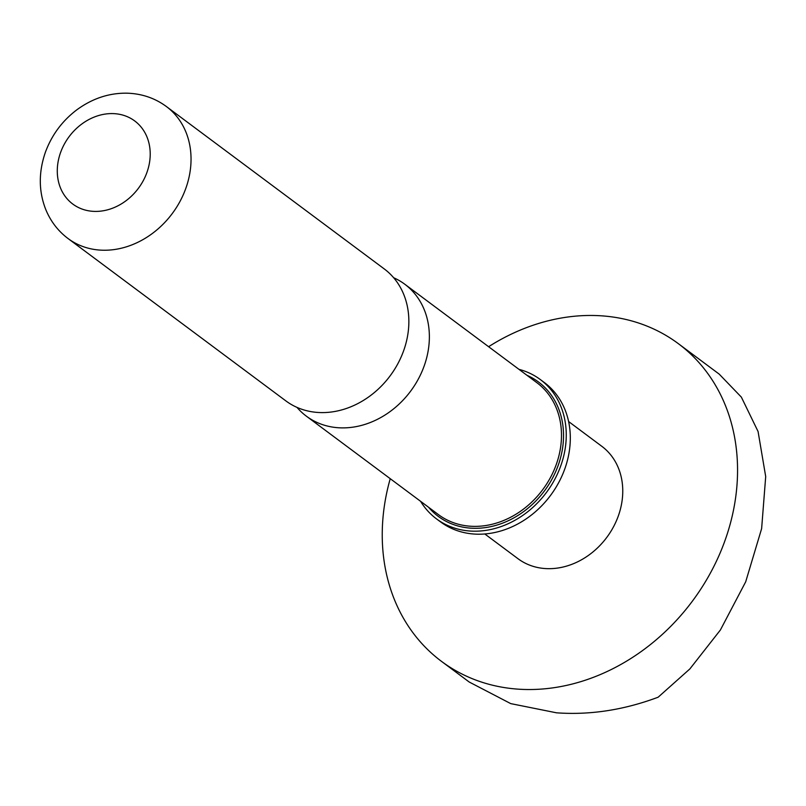 <?xml version="1.0" encoding="UTF-8"?>
<svg xmlns="http://www.w3.org/2000/svg" width="806" height="806" viewBox="0 0 806 806"><rect width="100%" height="100%" fill="white"/><g stroke="black" fill="none" stroke-linecap="round" stroke-linejoin="round"><path stroke-width="1.21" d="M393.64 277.727A82.303 68.621 126.7 0 1 404.763 284.216A82.303 68.621 126.7 0 1 421.609 372.372A82.303 68.621 126.7 0 1 341.18 427.875A82.303 68.621 126.7 0 1 306.391 416.188A82.303 68.621 126.7 0 1 296.991 407.393M390.235 478.683A198.135 165.19 -53.3 0 0 441.487 661.363A198.135 165.19 -53.3 0 0 525.24 689.483A198.135 165.19 -53.3 0 0 718.861 555.878A198.135 165.19 -53.3 0 0 678.309 343.638A198.135 165.19 -53.3 0 0 594.556 315.509A198.135 165.19 -53.3 0 0 488.607 346.711M678.309 343.638L719.204 374.125L741.359 397.126L758.073 431.522L765.7 476.558L761.63 528.625L745.691 581.811L720.393 629.99L689.845 668.95L658.129 697.22C623.935 710.015 590.073 715.214 556.543 712.816L510.742 703.618L469.203 682.017L441.487 661.363M484.809 533.975L517.996 558.709A70.112 58.455 -53.3 0 0 547.637 568.663A70.112 58.455 -53.3 0 0 616.147 521.391A70.112 58.455 -53.3 0 0 601.8 446.292L568.613 421.548M420.591 501.312A86.877 72.429 -53.3 0 0 436.449 518.842L440.499 521.855A86.877 72.429 -53.3 0 0 477.223 534.187A86.877 72.429 -53.3 0 0 562.114 475.611A86.877 72.429 -53.3 0 0 544.342 382.548L540.292 379.535A86.877 72.429 -53.3 0 0 518.963 369.339M436.449 518.842A86.877 72.429 -53.3 0 0 473.172 531.174A86.877 72.429 -53.3 0 0 558.064 472.588A86.877 72.429 -53.3 0 0 540.292 379.535M166.429 106.563L384.25 268.922A82.303 68.621 126.7 0 1 401.096 357.088A82.303 68.621 126.7 0 1 320.667 412.581A82.303 68.621 126.7 0 1 285.878 400.904L68.057 238.546A82.303 68.621 -53.3 0 0 102.846 250.223A82.303 68.621 -53.3 0 0 183.274 194.73A82.303 68.621 -53.3 0 0 166.429 106.563C154.974 98.11 141.846 93.647 127.056 93.184C109.122 92.902 92.368 98.463 76.792 109.848C62.133 120.981 51.634 135.186 45.317 152.465C38.497 172.373 38.638 191.385 45.751 209.489C50.647 221.368 58.082 231.06 68.057 238.546M428.55 507.246A83.824 69.89 -53.3 0 0 473.706 528.293A83.824 69.89 -53.3 0 0 558.518 464.437A83.824 69.89 -53.3 0 0 526.923 375.274M306.391 416.188L438.514 514.671A82.303 68.621 -53.3 0 0 473.303 526.358A82.303 68.621 -53.3 0 0 553.722 470.855A82.303 68.621 -53.3 0 0 536.887 382.699L404.763 284.216M112.81 113.596A51.816 43.202 -53.3 0 0 58.173 161.381A51.816 43.202 -53.3 0 0 94.685 211.404A51.816 43.202 -53.3 0 0 149.322 163.618A51.816 43.202 -53.3 0 0 112.81 113.596"/></g></svg>
